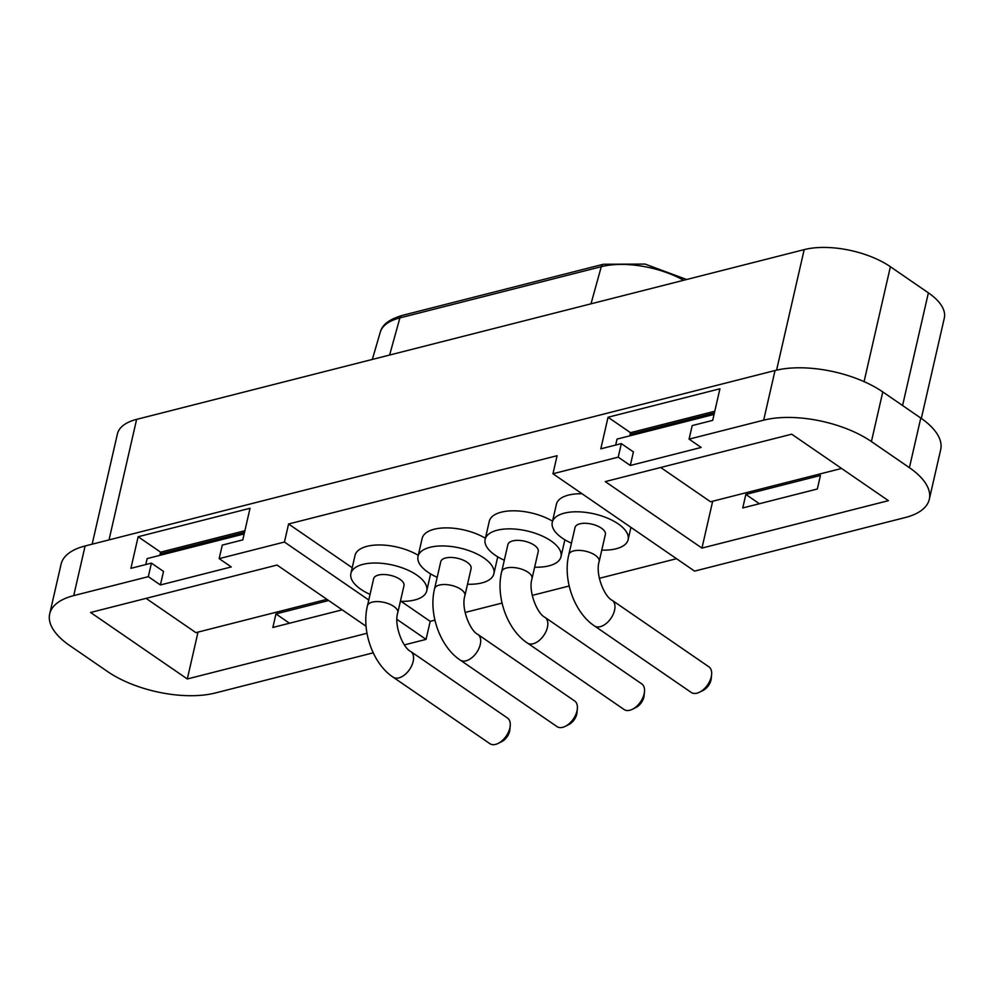 <?xml version="1.0" encoding="UTF-8"?>
<svg xmlns="http://www.w3.org/2000/svg" width="994" height="994" viewBox="0 0 994 994"><rect width="100%" height="100%" fill="white"/><g stroke="black" fill="none" stroke-linecap="round" stroke-linejoin="round"><path stroke-width="1.49" d="M582.049 493.757A38.903 17.544 -167.1 0 0 556.416 504.231L552.279 522.285A38.903 17.544 12.9 0 1 578.135 511.811A38.903 17.544 12.9 0 1 618.169 523.85A38.903 17.544 12.9 0 1 628.121 539.655A38.903 17.544 12.9 0 1 601.78 550.117M571.438 543.159A38.903 17.544 12.9 0 1 562.231 538.077A38.903 17.544 12.9 0 1 552.279 522.285M599.171 561.523L605.371 534.437A15.556 7.02 -167.1 0 0 601.382 528.125A15.556 7.02 -167.1 0 0 585.367 523.304A15.556 7.02 -167.1 0 0 575.029 527.491L568.829 554.565A15.556 7.02 12.9 0 1 573.637 550.924A15.556 7.02 12.9 0 1 595.182 555.199A15.556 7.02 12.9 0 1 599.171 561.523C595.12 573.886 604.253 596.673 612.18 600.326A15.556 9.17 124.5 0 1 613.161 614.379A15.556 9.17 124.5 0 1 600.264 626.68A15.556 9.17 124.5 0 1 594.549 625.971L691.252 692.458A15.556 9.17 -55.5 0 0 696.968 693.178A15.556 9.17 -55.5 0 0 699.54 692.197A15.556 9.17 -55.5 0 0 711.617 674.64A15.556 9.17 -55.5 0 0 708.884 666.812L612.18 600.326M418.275 555.323A38.903 17.544 -167.1 0 0 379.136 544.948A38.903 17.544 -167.1 0 0 355.032 555.447L350.894 573.488A38.903 17.544 12.9 0 1 376.751 563.026A38.903 17.544 12.9 0 1 416.784 575.066A38.903 17.544 12.9 0 1 426.737 590.858A38.903 17.544 12.9 0 1 400.396 601.32M370.054 594.375A38.903 17.544 12.9 0 1 360.847 589.293A38.903 17.544 12.9 0 1 350.894 573.488M397.774 612.726L403.986 585.652A15.556 7.02 -167.1 0 0 399.998 579.328A15.556 7.02 -167.1 0 0 383.982 574.52A15.556 7.02 -167.1 0 0 373.645 578.707L367.445 605.781A15.556 7.02 12.9 0 1 372.253 602.128A15.556 7.02 12.9 0 1 393.798 606.415A15.556 7.02 12.9 0 1 397.774 612.726C393.736 625.102 402.868 647.889 410.795 651.53A15.556 9.17 124.5 0 1 411.764 665.582A15.556 9.17 124.5 0 1 398.867 677.896A15.556 9.17 124.5 0 1 393.152 677.187L489.868 743.674A15.556 9.17 -55.5 0 0 495.584 744.382A15.556 9.17 -55.5 0 0 498.156 743.413A15.556 9.17 -55.5 0 0 510.22 725.856A15.556 9.17 -55.5 0 0 507.499 718.028L410.795 651.53M485.395 538.251A38.903 17.544 -167.1 0 0 446.269 527.876A38.903 17.544 -167.1 0 0 422.152 538.375L418.014 556.429A38.903 17.544 12.9 0 1 443.871 545.954A38.903 17.544 12.9 0 1 483.916 557.994A38.903 17.544 12.9 0 1 493.869 573.799A38.903 17.544 12.9 0 1 467.515 584.248M437.186 577.303A38.903 17.544 12.9 0 1 427.967 572.221A38.903 17.544 12.9 0 1 418.014 556.429M464.906 595.654L471.106 568.58A15.556 7.02 -167.1 0 0 467.13 562.269A15.556 7.02 -167.1 0 0 451.114 557.448A15.556 7.02 -167.1 0 0 440.777 561.635L434.577 588.709A15.556 7.02 12.9 0 1 439.373 585.068A15.556 7.02 12.9 0 1 460.93 589.343A15.556 7.02 12.9 0 1 464.906 595.654C460.868 608.03 469.988 630.817 477.915 634.47A15.556 9.17 124.5 0 1 478.897 648.51A15.556 9.17 124.5 0 1 466 660.824A15.556 9.17 124.5 0 1 460.284 660.115L557 726.602A15.556 9.17 -55.5 0 0 562.716 727.322A15.556 9.17 -55.5 0 0 565.288 726.341A15.556 9.17 -55.5 0 0 577.352 708.784A15.556 9.17 -55.5 0 0 574.631 700.956L477.915 634.47M552.527 521.179A38.903 17.544 -167.1 0 0 513.389 510.804A38.903 17.544 -167.1 0 0 489.284 521.303L485.147 539.357A38.903 17.544 12.9 0 1 511.003 528.883A38.903 17.544 12.9 0 1 551.036 540.922A38.903 17.544 12.9 0 1 560.989 556.727A38.903 17.544 12.9 0 1 534.648 567.176M504.318 560.231A38.903 17.544 12.9 0 1 495.099 555.149A38.903 17.544 12.9 0 1 485.147 539.357M532.038 578.595L538.239 551.508A15.556 7.02 -167.1 0 0 534.263 545.197A15.556 7.02 -167.1 0 0 518.247 540.376A15.556 7.02 -167.1 0 0 507.897 544.563L501.697 571.637A15.556 7.02 12.9 0 1 506.505 567.996A15.556 7.02 12.9 0 1 528.05 572.271A15.556 7.02 12.9 0 1 532.038 578.595C527.988 590.958 537.12 613.745 545.047 617.398A15.556 9.17 124.5 0 1 546.029 631.451A15.556 9.17 124.5 0 1 533.132 643.752A15.556 9.17 124.5 0 1 527.416 643.043L624.12 709.53A15.556 9.17 -55.5 0 0 629.836 710.25A15.556 9.17 -55.5 0 0 632.42 709.269A15.556 9.17 -55.5 0 0 644.485 691.712A15.556 9.17 -55.5 0 0 641.751 683.884L545.047 617.398M644.485 691.712L644.087 695.75A10.375 6.113 124.5 0 1 636.048 707.455L632.42 709.269M577.352 708.784L576.955 712.822A10.375 6.113 124.5 0 1 568.916 724.527L565.288 726.341M510.22 725.856L509.835 729.894A10.375 6.113 124.5 0 1 501.784 741.599L498.156 743.413M711.617 674.64L711.219 678.678A10.375 6.113 124.5 0 1 703.168 690.383L699.54 692.197M630.097 434.403L714.388 412.97M841.57 468.46L710.561 501.771L660.712 467.491M160.196 553.894L244.487 532.461M326.914 599.332L195.905 632.644L146.056 598.376M151.423 563.113L163.513 571.426L160.407 584.957L148.317 576.657L151.423 563.113L130.91 568.332L138.141 536.735L160.593 552.167L244.884 530.734M244.151 533.915L147.137 558.591L145.77 564.555M160.407 584.957L231.267 566.94L219.177 558.628L222.283 545.097L242.797 539.879L250.028 508.282L138.141 536.735M159.872 555.348L160.593 552.167M342.184 609.831L272.853 627.462L275.959 613.919L289.49 623.226M275.959 613.919L328.641 600.525M198.03 632.109L187.307 678.964L366.972 633.277M187.307 678.964L90.591 612.478L277.053 565.052L366.078 626.257M621.325 443.61L633.414 451.922L630.308 465.465L618.218 457.153L621.325 443.61L600.811 448.828L608.042 417.244L719.929 388.791L712.686 420.375L692.184 425.594L689.078 439.137L701.168 447.449L630.308 465.465M608.042 417.244L630.494 432.676L714.785 411.243M714.052 414.411L617.038 439.087L615.671 445.051M629.774 435.857L630.494 432.676M745.848 494.416L820.435 475.455L817.341 488.998L742.754 507.959L745.848 494.416L759.391 503.734M712.686 501.224L701.95 548.092L888.425 500.665L791.709 434.179L605.247 481.593L701.95 548.092M92.156 544.178L117.404 433.968A62.249 28.068 -167.1 0 1 136.625 419.369L804.183 249.618A62.249 28.068 -167.1 0 1 890.388 266.727L928.384 292.845A62.249 28.068 -167.1 0 1 944.3 318.13L921.326 418.424M352.211 567.736L288.583 523.987L284.446 542.041L368.762 600.003M396.979 619.399L426.053 639.39L404.409 644.895M401.104 601.345L430.191 621.337L426.053 639.39M430.191 621.337L434.9 620.144M465.08 612.466L502.032 603.072M532.212 595.394L569.164 586M599.332 578.322L676.516 558.703M288.583 523.987L557.087 455.699L552.962 473.753L618.218 457.153M689.078 439.137L763.665 420.164A77.805 35.076 12.9 0 1 871.415 441.56L909.411 467.677A77.805 35.076 12.9 0 1 929.315 499.274A77.805 35.076 12.9 0 1 905.273 517.526L694.57 571.115L552.962 473.753M929.315 499.274L940.684 449.636A77.805 35.076 -167.1 0 0 920.779 418.039L882.784 391.922A77.805 35.076 -167.1 0 0 775.034 370.526L85.099 545.979A77.805 35.076 -167.1 0 0 61.069 564.219L49.7 613.87A77.805 35.076 12.9 0 1 73.73 595.617L148.317 576.657M219.177 558.628L284.446 542.041M373.185 652.834L215.35 692.98A77.805 35.076 12.9 0 1 107.6 671.584L69.605 645.466A77.805 35.076 12.9 0 1 49.7 613.87M136.625 419.369L109.029 539.891M776.575 370.153L804.183 249.618M902.577 405.515L928.384 292.845M890.388 266.727L864.072 381.621M683.611 280.271A64.15 28.925 -167.1 0 0 601.283 266.678L399.899 317.894L389.611 355.044M590.995 303.829L601.283 266.678A5.181 3.479 -104.3 0 1 603.395 264.255L645.081 264.081L686.655 279.5M380.267 332.195C381.41 329.051 382.876 321.31 402.011 315.471A5.181 3.479 75.7 0 0 399.899 317.894A64.15 28.925 -167.1 0 0 380.267 332.195L372.328 359.43M909.411 467.677L920.779 418.039M882.784 391.922L871.415 441.56M763.665 420.164L775.034 370.526M85.099 545.979L73.73 595.617M501.697 571.637C495.447 596.798 507.313 629.91 527.416 643.043M564.878 539.779L560.989 556.727M434.577 588.709C428.327 613.87 440.193 646.982 460.284 660.115M497.745 556.839L493.869 573.799M367.445 605.781C361.195 630.942 373.061 664.054 393.152 677.187M430.613 573.911L426.737 590.858M568.829 554.565C562.579 579.726 574.445 612.838 594.549 625.971M630.929 527.367L628.121 539.655M402.011 315.471L603.395 264.255"/></g></svg>
